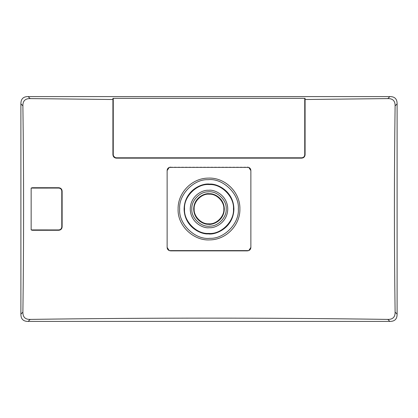 <?xml version="1.0" encoding="UTF-8"?>
<svg xmlns="http://www.w3.org/2000/svg" width="418" height="418" viewBox="0 0 418 418"><rect width="100%" height="100%" fill="white"/><g stroke="black" fill="none" stroke-linecap="round" stroke-linejoin="round"><path stroke-width="0.31" stroke-dasharray="2.09 1.57" d="M170.565 167.132L247.435 167.132M167.132 246.536L167.132 209M250.868 171.464L250.868 180.801M250.868 209L250.868 247.435M115.676 158.077L112.917 154.879M305.083 154.77L305.03 155.318M304.079 157.137L303.583 157.549M302.966 157.884L301.827 158.14M54.397 230.276L59.983 230.025M60.84 229.524L61.383 228.98M61.88 228.129L61.88 189.871M61.383 189.02L60.84 188.476M59.983 187.975L58.698 187.724"/><path stroke-width="0.63" d="M169.259 167.393L248.741 167.393M248.752 167.399L250.868 170.565L250.868 171.464M167.132 209L167.132 170.565L169.248 167.399M169.248 250.601L167.132 247.435L167.132 246.536M248.741 250.607L169.259 250.607M247.435 167.132C249.603 167.409 250.748 168.553 250.868 170.565L250.868 247.435L248.752 250.601M250.868 180.801L250.868 209M208.127 178.12C191.888 178.172 177.676 192.897 178.11 209.021C177.289 225.981 194.072 241.076 209.873 239.88C226.096 239.827 240.313 225.119 239.89 209C240.392 192.223 224.879 177.159 208.127 178.12M209 194.161C201.628 193.518 193.518 201.628 194.161 209C193.565 216.096 201.095 224.074 208.326 223.829L209 223.839C216.372 224.482 224.482 216.372 223.839 209C224.435 201.904 216.905 193.926 209.674 194.171L209 194.161M209 184.547C196.852 183.497 183.497 196.852 184.547 209C183.533 220.871 196.329 234.106 208.336 233.443L209 233.453C221.148 234.503 234.503 221.148 233.453 209C234.467 197.129 221.671 183.894 209.664 184.557L209 184.547M305.083 98.35L305.083 154.712L305.083 98.35L112.917 98.35L112.917 154.712L112.917 98.35M301.827 158.14L116.345 158.145L301.655 158.145C303.729 157.926 304.874 156.781 305.083 154.712L305.083 154.77M112.917 154.879L112.917 154.712C113.126 156.781 114.271 157.926 116.345 158.145L115.676 158.077M305.03 155.318L304.079 157.137M303.583 157.549L302.966 157.884M113.257 98.277L113.257 154.712C113.44 156.588 114.469 157.617 116.345 157.8L301.655 157.8C303.531 157.617 304.56 156.588 304.743 154.712L304.743 98.277M28.173 96.6C23.267 96.542 20.843 98.972 20.9 103.873L20.9 314.127C20.843 319.028 23.267 321.458 28.173 321.4L389.827 321.4C394.733 321.458 397.157 319.028 397.1 314.127L397.1 103.873C397.157 98.972 394.733 96.542 389.827 96.6L28.173 96.6L30.169 98.596L112.917 99.505M397.1 314.127L395.109 312.131C395.214 317.079 392.784 319.504 387.831 319.404L389.827 321.4M387.831 319.404C268.612 317.696 149.388 317.696 30.169 319.404L28.173 321.4M397.1 103.873L395.109 105.869C394.169 174.625 394.169 243.38 395.109 312.131M389.827 96.6L387.831 98.596C392.779 98.486 395.203 100.91 395.109 105.869M305.083 99.505L387.831 98.596M30.169 98.596C25.216 98.491 22.791 100.916 22.891 105.869C23.831 174.625 23.831 243.375 22.891 312.131C22.797 317.09 25.221 319.514 30.169 319.404M250.868 247.435C250.748 249.447 249.603 250.591 247.435 250.868L170.565 250.868C168.397 250.591 167.252 249.447 167.132 247.435L167.132 170.565C167.252 168.553 168.397 167.409 170.565 167.132M62.125 191.157L62.125 226.843C61.953 228.907 60.809 230.052 58.698 230.276L32.275 230.276L31.151 229.926L31.151 188.074L32.275 187.724L58.698 187.724C60.809 187.948 61.953 189.093 62.125 191.157L61.786 191.157L61.786 226.843C61.603 228.719 60.573 229.748 58.698 229.931L31.151 229.926M22.891 312.131L20.9 314.127M22.891 105.869L20.9 103.873M32.275 230.276L54.397 230.276M59.983 230.025L60.84 229.524M61.383 228.98L61.88 228.129M61.88 189.871L61.383 189.02M60.84 188.476L59.983 187.975M32.275 187.724L58.698 187.724L58.698 188.069C60.573 188.252 61.603 189.281 61.786 191.157M209.69 193.722L209 193.706C204.35 193.064 193.827 197.939 193.706 209C193.915 219.972 203.895 224.607 208.31 224.278C212.83 225.187 224.085 220.662 224.294 209C224.085 198.027 214.105 193.393 209.69 193.722M226.164 209C226.99 200.149 216.801 190.592 208.19 191.852C199.82 191.569 191.136 200.854 191.836 209C191.01 217.851 201.199 227.408 209.81 226.148C218.18 226.431 226.864 217.146 226.164 209M208.117 190.274C202.709 189.876 190.493 195.572 190.253 209.021C190.409 222.559 203.294 228.536 209 227.747L209.883 227.726C215.291 228.124 227.507 222.428 227.747 208.979C227.591 195.441 214.706 189.464 209 190.253L208.117 190.274M208.326 233.892C215.657 235.182 233.563 227.763 233.902 209C233.563 190.906 216.9 183.387 209.674 184.108C201.842 182.885 184.542 190.415 184.098 209C184.437 227.094 201.1 234.613 208.326 233.892M238.323 209C239.697 194.124 222.794 177.869 208.169 179.688C193.78 178.878 178.439 194.851 179.677 209C178.303 223.876 195.206 240.131 209.831 238.312C224.22 239.122 239.561 223.149 238.323 209M112.917 154.712L113.257 154.712M116.345 158.145L116.345 157.8M301.655 158.145L301.655 157.8M305.083 154.712L304.743 154.712M58.698 230.276L58.698 229.931M62.125 226.843L61.786 226.843M31.151 188.074L58.698 188.069"/></g></svg>
